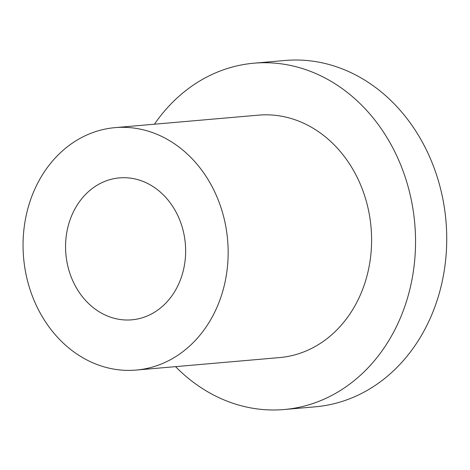 <?xml version="1.0" encoding="UTF-8"?>
<svg xmlns="http://www.w3.org/2000/svg" width="470" height="470" viewBox="0 0 470 470"><rect width="100%" height="100%" fill="white"/><g stroke="black" fill="none" stroke-linecap="round" stroke-linejoin="round"><path stroke-width="0.7" d="M66.194 257.031A71.24 59.949 85 0 1 119.421 177.889A71.24 59.949 85 0 1 185.327 243.654A71.24 59.949 85 0 1 131.788 319.829A71.24 59.949 85 0 1 66.194 257.031M175.545 366.641A173.824 146.276 -95 0 0 284.139 409.523L315.323 406.809A173.824 146.276 -95 0 0 445.196 213.703A173.824 146.276 -95 0 0 285.143 60.477L253.959 63.192A173.824 146.276 -95 0 0 154.424 124.209M284.139 409.523A173.824 146.276 -95 0 0 414.011 216.423A173.824 146.276 -95 0 0 253.959 63.192M136.165 370.072L279.615 357.576A121.677 102.389 -95 0 0 370.524 222.404A121.677 102.389 -95 0 0 258.488 115.144L115.044 127.64A121.677 102.389 -95 0 0 23.6 257.748A121.677 102.389 -95 0 0 136.165 370.072A121.677 102.389 -95 0 0 227.081 234.9A121.677 102.389 -95 0 0 115.044 127.64"/></g></svg>
